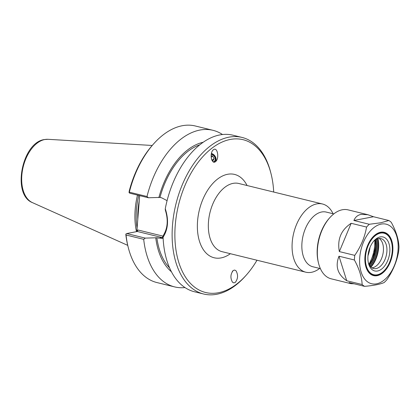 <?xml version="1.0" encoding="UTF-8"?>
<svg xmlns="http://www.w3.org/2000/svg" width="420" height="420" viewBox="0 0 420 420"><rect width="100%" height="100%" fill="white"/><g stroke="black" fill="none" stroke-linecap="round" stroke-linejoin="round"><path stroke-width="0.63" d="M232.286 271.546A5.245 0.845 135.8 0 0 233.037 270.659M233.258 270.485L234.67 270.055L236.003 270.758C238.303 274.916 238.04 278.817 235.221 282.466L233.809 282.896L232.475 282.188C230.176 278.035 230.438 274.129 233.258 270.485M211.25 154.329A4.221 3.197 -129.6 0 1 214.841 157.385A4.221 3.197 -129.6 0 1 214.258 161.359A4.221 3.197 -129.6 0 1 213.245 161.863M215.444 161.7C211.459 164.934 209.307 152.828 213.334 149.835L213.486 149.72C217.471 146.486 219.623 158.592 215.591 161.584L215.444 161.7M211.412 153.468A5.245 3.974 -129.6 0 1 215.57 157.075A5.245 3.974 -129.6 0 1 215.234 161.842M333.774 213.922L326.251 212.079A28.151 16.879 103.8 0 0 321.662 211.99A28.151 16.879 103.8 0 0 302.405 239.101A28.151 16.879 103.8 0 0 312.853 266.763L320.376 268.606M333.06 213.743A35.102 21.047 103.8 0 0 322.502 203.999A35.102 21.047 103.8 0 0 316.78 203.894A35.102 21.047 103.8 0 0 292.772 237.694A35.102 21.047 103.8 0 0 305.792 272.192A35.102 21.047 103.8 0 0 319.657 268.433M256.988 260.232A78.661 47.161 -76.2 0 1 246.272 275.105A78.661 47.161 -76.2 0 1 175.576 247.002A78.661 47.161 -76.2 0 1 230.249 139.456A78.661 47.161 -76.2 0 1 271.073 173.901A78.661 47.161 -76.2 0 1 273.698 192.04M163.222 236.177A19.404 14.973 79.1 0 1 162.881 236.098L137.881 229.971L137.387 231.494L161.973 237.521A20.706 15.976 -100.9 0 0 163.102 237.746M139.66 195.62L136.815 231.604M167.087 200.639L161.679 197.825L159.973 197.41L148.402 197.762L129.796 193.205L129.055 192.623L129.192 191.21A78.661 47.161 103.8 0 1 152.712 144.895L153.683 143.803A80.608 48.332 -76.2 0 1 195.332 125.99L212.977 130.31A80.608 48.332 -76.2 0 1 222.49 134.526M165.28 209.942C168.383 219.791 167.732 228.27 163.322 235.373L163.081 237.258C168.147 229.299 168.877 219.791 165.275 208.74L165.28 209.942M163.139 238.481L156.865 237.752L145.299 238.109L126.693 233.552L137.387 231.494M184.994 287.558A80.608 48.332 -76.2 0 1 174.61 286.897L156.959 282.571A80.608 48.332 -76.2 0 1 128.268 247.517L127.911 246.099A78.661 47.161 103.8 0 1 125.843 234.722L125.869 234.055L126.693 233.552M271.073 173.901L270.711 172.484A80.608 48.332 103.8 0 0 242.02 137.429L232.88 135.188A80.608 48.332 103.8 0 0 219.734 134.941A80.608 48.332 103.8 0 0 165.275 208.74M242.02 137.429A80.608 48.332 103.8 0 0 228.879 137.183A80.608 48.332 103.8 0 0 173.749 214.798A80.608 48.332 103.8 0 0 203.653 294.01A80.608 48.332 103.8 0 0 245.301 276.197L246.272 275.105M163.081 237.258A80.608 48.332 103.8 0 0 194.507 291.774L203.653 294.01M148.402 197.762L147 196.502L129.35 192.176A80.608 48.332 -76.2 0 1 153.683 143.803M147 196.502A80.608 48.332 -76.2 0 1 212.977 130.31M129.35 192.176L129.055 192.623M128.268 247.517A80.608 48.332 -76.2 0 1 126.053 235.006L143.703 239.332L145.299 238.109M125.869 234.055L126.053 235.006M174.61 286.897A80.608 48.332 -76.2 0 1 143.703 239.332M137.141 228.391A56.233 33.715 -76.2 0 1 138.752 195.4M136.484 231.667A56.884 34.104 -76.2 0 1 137.498 195.09M159.973 197.41A67.835 40.672 -76.2 0 1 199.768 144.816M158.865 197.621A69.52 41.685 -76.2 0 1 203.185 142.254M171.444 271.782A69.52 41.685 -76.2 0 1 155.762 237.967M169.601 267.928A67.835 40.672 -76.2 0 1 156.865 237.752M211.113 155.768L212.63 156.046L214.111 158.571L213.05 160.629L212.006 160.44M212.037 160.445L211.423 158.891M214.111 158.571L212.179 160.172M212.63 156.046L211.15 157.269M213.575 162.026A4.478 3.392 50.4 0 0 215.255 157.941A4.478 3.392 50.4 0 0 211.281 154.114M391.534 242.351A21.767 13.052 103.8 0 0 391.498 242.209A21.767 13.052 103.8 0 0 383.754 232.743A21.767 13.052 103.8 0 0 380.205 232.675A21.767 13.052 103.8 0 0 366.151 249.795M365.668 251.764A21.767 13.052 103.8 0 0 373.391 275.026A21.767 13.052 103.8 0 0 376.94 275.09A21.767 13.052 103.8 0 0 384.636 270.212A21.767 13.052 103.8 0 0 384.736 270.102M379.113 238.455A15.409 9.24 -76.2 0 1 380.956 240.167A15.409 9.24 -76.2 0 1 382.741 254.903A15.409 9.24 -76.2 0 1 374.346 267.151A15.409 9.24 -76.2 0 1 371.915 267.813M373.475 241.458A15.409 9.24 -76.2 0 1 378.409 238.549A15.409 9.24 -76.2 0 1 380.924 238.597A15.409 9.24 -76.2 0 1 386.227 255.759A15.409 9.24 -76.2 0 1 373.59 268.527A15.409 9.24 -76.2 0 1 368.308 262.542M380.184 236.922A17.488 10.484 -76.2 0 1 389.87 249.307A17.488 10.484 -76.2 0 1 380.887 269.588A17.488 10.484 -76.2 0 1 368.487 263.335A17.488 10.484 -76.2 0 1 374 240.839A17.488 10.484 -76.2 0 1 380.184 236.922M380.478 233.132A21.378 12.815 -76.2 0 1 391.571 242.492A21.378 12.815 -76.2 0 1 384.83 269.997A21.378 12.815 -76.2 0 1 365.62 262.358A21.378 12.815 -76.2 0 1 380.478 233.132M381.171 224.091A30.655 18.38 -76.2 0 1 394.306 265.703A30.655 18.38 -76.2 0 1 361.142 272.076A30.655 18.38 -76.2 0 1 381.171 224.091M380.546 232.244A22.286 13.361 -76.2 0 1 392.889 248.026A22.286 13.361 -76.2 0 1 381.444 273.877A22.286 13.361 -76.2 0 1 365.636 265.913A22.286 13.361 -76.2 0 1 372.661 237.237A22.286 13.361 -76.2 0 1 380.546 232.244M372.566 237.347A21.898 13.13 -76.2 0 1 380.21 232.549A21.898 13.13 -76.2 0 1 383.78 232.617A21.898 13.13 -76.2 0 1 391.545 256.037M391.072 257.969A21.898 13.13 -76.2 0 1 376.929 275.216A21.898 13.13 -76.2 0 1 373.359 275.153A21.898 13.13 -76.2 0 1 365.6 265.771M374.855 240.235A28.702 17.21 -76.2 0 1 368.965 264.269M370.046 247.317A26.46 15.866 -76.2 0 1 367.978 255.759M369.306 224.27L353.897 220.495L373.459 216.731L388.868 220.511L380.725 222.789L369.306 224.27A35.495 21.284 -76.2 0 0 366.571 227.068C364.828 237.043 360.89 246.477 354.758 255.371L339.344 251.596L351.157 223.293L366.571 227.068M353.897 220.495C355.294 217.098 357.704 215.056 361.121 214.373L367.894 214.725L373.459 216.731M354.401 259.985C359.179 268.7 361.762 276.885 362.15 284.529L346.736 280.749L338.993 256.205L354.401 259.985A35.495 21.284 -76.2 0 1 354.758 255.371M354.118 283.789L350.999 283.673L349.12 282.566L364.534 286.34A35.495 21.284 -76.2 0 1 362.15 284.529M364.534 286.34C373.249 285.626 379.769 284.371 384.095 282.581A35.495 21.284 -76.2 0 0 386.831 279.783C392.963 270.884 396.905 261.45 398.643 251.475A35.495 21.284 -76.2 0 0 399 246.866C398.612 239.222 396.029 231.042 391.251 222.322A35.495 21.284 -76.2 0 0 388.868 220.511M339.344 251.596C337.108 239.395 341.045 229.96 351.157 223.293M346.736 280.749C337.622 274.502 335.039 266.322 338.993 256.205M350.999 283.673L331.212 278.822A35.495 21.284 -76.2 0 1 318.581 263.387A35.495 21.284 -76.2 0 1 329.774 217.723A35.495 21.284 -76.2 0 1 342.321 209.764A35.495 21.284 -76.2 0 1 348.112 209.874L367.894 214.725M329.774 217.723L329.123 218.447A34.193 20.501 103.8 0 0 318.344 262.442L318.581 263.387M305.792 272.192L222.059 251.674A35.102 21.047 -76.2 0 1 209.039 217.177A35.102 21.047 -76.2 0 1 233.047 183.377A35.102 21.047 -76.2 0 1 238.77 183.482L322.502 203.999M247.07 185.519A42.903 25.725 103.8 0 0 227.566 174.29A42.903 25.725 103.8 0 0 197.395 228.322A42.903 25.725 103.8 0 0 230.365 253.706M162.881 236.098A1.302 0.777 -76.2 0 1 161.973 237.521L158.571 238.172M137.881 229.971L136.957 230.822M139.288 200.503A56.233 33.715 103.8 0 0 138.632 204.466A56.233 33.715 103.8 0 0 137.797 219.865M47.974 139.309L44.368 139.555C21.977 142.48 11.608 194.702 32.456 202.634A32.797 19.661 -76.2 0 1 22.643 169.344A32.797 19.661 -76.2 0 1 44.762 139.529A32.797 19.661 -76.2 0 1 47.974 139.309L152.208 145.467M377.774 238.707A22.103 13.251 -76.2 0 1 370.844 266.973M370.97 267.089A22.013 13.199 103.8 0 0 377.932 238.66M370.65 266.779A22.103 13.251 103.8 0 0 377.512 238.786M376.651 239.132A21.451 12.863 -76.2 0 1 370.046 266.07M369.91 265.886A21.126 12.668 103.8 0 0 376.435 239.237M375.606 239.71A20.475 12.28 -76.2 0 1 369.39 265.078M369.101 264.542A20.475 12.28 103.8 0 0 375.102 240.051M32.456 202.634L127.727 245.364M372.005 274.685L373.391 275.026M382.363 232.402L383.754 232.743M369.002 264.343L374.378 252.856L374.918 240.188M391.571 242.492L391.498 242.209"/></g></svg>
